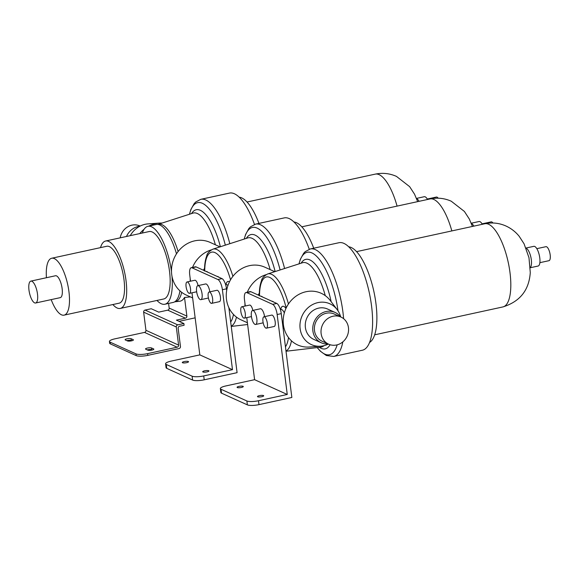 <?xml version="1.0" encoding="UTF-8"?>
<svg xmlns="http://www.w3.org/2000/svg" width="579" height="579" viewBox="0 0 579 579"><rect width="100%" height="100%" fill="white"/><g stroke="black" fill="none" stroke-linecap="round" stroke-linejoin="round"><path stroke-width="0.87" d="M147.435 348.051A3.134 0.731 -7.2 0 0 145.517 348.985A3.134 0.731 -7.2 0 0 145.749 349.217L147.862 350.172A3.134 0.731 -7.2 0 0 151.387 350.186A3.134 0.731 -7.2 0 0 153.848 349.151A3.134 0.731 -7.2 0 0 153.616 348.92L151.503 347.965A3.134 0.731 -7.2 0 0 147.435 348.051M152.357 349.984L151.72 349.694A3.134 0.731 -7.2 0 0 147.652 349.781A3.134 0.731 -7.2 0 0 147.225 349.882M127.025 338.802A3.134 0.731 -7.2 0 0 125.107 339.735A3.134 0.731 -7.2 0 0 125.339 339.967L127.452 340.922A3.134 0.731 -7.2 0 0 130.977 340.944A3.134 0.731 -7.2 0 0 133.438 339.909A3.134 0.731 -7.2 0 0 133.199 339.67L131.093 338.715A3.134 0.731 -7.2 0 0 127.025 338.802M131.947 340.734L131.31 340.445A3.134 0.731 -7.2 0 0 127.242 340.532A3.134 0.731 -7.2 0 0 126.815 340.633M100.514 247.624A34.494 11.913 77.7 0 1 105.61 241.016A34.494 11.913 77.7 0 1 108.736 241.443A34.494 11.913 77.7 0 1 125.404 276.436A34.494 11.913 77.7 0 1 120.266 308.433A34.494 11.913 77.7 0 1 117.146 308.006A34.494 11.913 77.7 0 1 112.883 304.54M105.61 241.016L149.078 231.564A34.494 11.913 77.7 0 1 152.205 231.991A34.494 11.913 77.7 0 1 168.873 266.984A34.494 11.913 77.7 0 1 163.734 298.981L120.266 308.433M46.436 277.725A29.124 10.053 77.7 0 1 51.697 258.241A29.124 10.053 77.7 0 1 54.339 258.603A29.124 10.053 77.7 0 1 68.409 288.139A29.124 10.053 77.7 0 1 64.074 315.15A29.124 10.053 77.7 0 1 61.432 314.788A29.124 10.053 77.7 0 1 51.198 299.611M51.697 258.241L106.753 246.27A29.124 10.053 77.7 0 1 109.388 246.632A29.124 10.053 77.7 0 1 123.465 276.169A29.124 10.053 77.7 0 1 119.129 303.179L64.074 315.15M34.602 302.86A11.204 3.865 77.7 0 1 29.189 291.498A11.204 3.865 77.7 0 1 30.853 281.112A11.204 3.865 77.7 0 1 31.867 281.249A11.204 3.865 77.7 0 1 37.28 292.612A11.204 3.865 77.7 0 1 35.616 302.998A11.204 3.865 77.7 0 1 34.602 302.86M30.853 281.112L55.504 275.749A11.204 3.865 77.7 0 1 56.518 275.894A11.204 3.865 77.7 0 1 61.931 287.249A11.204 3.865 77.7 0 1 60.267 297.642L35.616 302.998M171.977 276.226A39.871 13.766 77.7 0 1 164.877 304.236A39.871 13.766 77.7 0 1 161.266 303.736A39.871 13.766 77.7 0 1 156.989 300.45M142.333 233.033A39.871 13.766 77.7 0 1 147.935 226.309A39.871 13.766 77.7 0 1 151.546 226.809A39.871 13.766 77.7 0 1 171.485 271.689M147.935 226.309L156.236 224.507A39.871 13.766 77.7 0 1 159.847 224.999A39.871 13.766 77.7 0 1 176.486 253.834M204.553 268.367A16.668 15.148 114.4 0 0 203.461 270.234M284.593 268.511A55.012 18.998 77.7 0 0 260.586 224.811A55.012 18.998 77.7 0 0 255.6 224.124L284.202 217.907A55.012 18.998 77.7 0 1 289.189 218.587A55.012 18.998 77.7 0 1 309.251 249.245M293.958 221.981A49.28 17.015 77.7 0 1 296.462 222.691A49.28 17.015 77.7 0 1 313.724 248.21M471.241 223.219L479.043 221.525A10.082 3.481 77.7 0 1 479.962 221.648A10.082 3.481 77.7 0 1 482.314 224.297M482.054 223.849L491.166 221.866A7.165 2.475 77.7 0 1 491.817 221.96A7.165 2.475 77.7 0 1 492.961 223.002M190.252 281.264A28.899 26.265 -65.6 0 1 190.194 278.579M192.532 267.418A28.899 26.265 -65.6 0 1 211.299 249.875M192.633 297.924L186.279 295.051A28.899 26.265 -65.6 0 1 171.84 266.072A28.899 26.265 -65.6 0 1 194.689 240.85A28.899 26.265 -65.6 0 1 210.134 242.406L219.984 246.871M427.288 199.038L436.4 197.055A7.165 2.475 77.7 0 1 437.051 197.142A7.165 2.475 77.7 0 1 438.187 198.184M162.084 223.067A28.385 25.802 114.4 0 0 159.218 223.103A28.385 25.802 114.4 0 0 155.628 223.617A28.385 25.802 114.4 0 0 148.817 226.121M144.12 229.226A28.385 25.802 114.4 0 0 139.763 233.59M159.218 223.103L147.963 223.899A22.4 20.359 114.4 0 0 145.134 224.312A22.4 20.359 114.4 0 0 130.253 235.66M139.923 226.194A16.668 15.148 114.4 0 0 138.345 226.447A16.668 15.148 114.4 0 0 126.49 236.478M140.154 226.078L139.894 225.955A14.895 13.541 114.4 0 0 131.925 225.151A14.895 13.541 114.4 0 0 120.2 237.839M229.827 243.701A55.012 18.998 77.7 0 0 205.813 200.001A55.012 18.998 77.7 0 0 200.833 199.314L229.436 193.089A55.012 18.998 77.7 0 1 234.423 193.777A55.012 18.998 77.7 0 1 254.485 224.435M239.185 197.164A49.28 17.015 77.7 0 1 241.689 197.88A49.28 17.015 77.7 0 1 258.958 223.393M416.475 198.409L424.277 196.708A10.082 3.481 77.7 0 1 425.189 196.838A10.082 3.481 77.7 0 1 427.548 199.48M187.574 282.031A5.826 2.012 -102.3 0 0 187.053 281.959A5.826 2.012 -102.3 0 0 186.185 287.358A5.826 2.012 -102.3 0 0 189 293.271A5.826 2.012 -102.3 0 0 189.528 293.343A5.826 2.012 -102.3 0 0 190.39 287.937A5.826 2.012 -102.3 0 0 187.574 282.031M198.076 285.599A5.826 2.012 -102.3 0 0 195.384 280.33A5.826 2.012 -102.3 0 0 194.855 280.258L187.053 281.959M198.467 285.744A7.165 2.475 -102.3 0 0 197.823 285.657A7.165 2.475 -102.3 0 0 196.751 292.301A7.165 2.475 -102.3 0 0 200.218 299.575A7.165 2.475 -102.3 0 0 200.87 299.661A7.165 2.475 -102.3 0 0 201.933 293.017A7.165 2.475 -102.3 0 0 198.467 285.744M209.822 291.83A7.165 2.475 -102.3 0 0 206.276 284.043A7.165 2.475 -102.3 0 0 205.625 283.956L197.823 285.657M209.692 292.048A5.826 2.012 -102.3 0 0 209.164 291.975A5.826 2.012 -102.3 0 0 208.295 297.374A5.826 2.012 -102.3 0 0 211.111 303.287A5.826 2.012 -102.3 0 0 211.639 303.36A5.826 2.012 -102.3 0 0 212.507 297.953A5.826 2.012 -102.3 0 0 209.692 292.048M211.639 303.36L219.441 301.659A5.826 2.012 -102.3 0 0 220.309 296.26A5.826 2.012 -102.3 0 0 217.494 290.354A5.826 2.012 -102.3 0 0 216.966 290.282L209.164 291.975M207.014 371.899A3.134 0.731 -7.2 0 0 208.932 370.973A3.134 0.731 -7.2 0 0 204.633 370.821A3.134 0.731 -7.2 0 0 202.708 371.754A3.134 0.731 -7.2 0 0 207.014 371.899M186.604 362.657A3.134 0.731 -7.2 0 0 188.522 361.723A3.134 0.731 -7.2 0 0 184.223 361.578A3.134 0.731 -7.2 0 0 182.298 362.512A3.134 0.731 -7.2 0 0 186.604 362.657M259.32 293.177A16.668 15.148 114.4 0 0 258.227 295.051M245.018 306.074A28.899 26.265 -65.6 0 1 244.96 303.389M247.305 292.236A28.899 26.265 -65.6 0 1 266.072 274.685M247.407 322.742L241.052 319.861A28.899 26.265 -65.6 0 1 226.606 290.882A28.899 26.265 -65.6 0 1 249.455 265.667A28.899 26.265 -65.6 0 1 264.9 267.223L274.75 271.681M536.827 248.659L545.939 246.683A7.165 2.475 77.7 0 1 546.583 246.77A7.165 2.475 77.7 0 1 550.05 254.043A7.165 2.475 77.7 0 1 548.986 260.688L539.867 262.671M343.615 318.696A55.012 18.998 77.7 0 0 315.352 249.621A55.012 18.998 77.7 0 0 310.366 248.941L338.976 242.717A55.012 18.998 77.7 0 1 343.955 243.404A55.012 18.998 77.7 0 1 370.546 299.213A55.012 18.998 77.7 0 1 362.353 350.237L333.75 356.454A55.012 18.998 77.7 0 0 342.833 341.871M348.724 246.792A49.28 17.015 77.7 0 1 351.229 247.508A49.28 17.015 77.7 0 1 374.541 294.747A49.28 17.015 77.7 0 1 369.532 342.478M526.014 248.029L533.816 246.336A10.082 3.481 77.7 0 1 534.728 246.459A10.082 3.481 77.7 0 1 539.599 256.685A10.082 3.481 77.7 0 1 538.101 266.036L530.299 267.73M340.937 317.039L334.3 314.035A14.895 13.541 114.4 0 0 326.339 313.232A14.895 13.541 114.4 0 0 314.563 326.23A14.895 13.541 114.4 0 0 322.011 341.169L328.64 344.172A14.895 13.541 114.4 0 0 336.602 344.975A14.895 13.541 114.4 0 0 348.384 331.977A14.895 13.541 114.4 0 0 340.937 317.039A14.895 13.541 114.4 0 0 332.976 316.235A14.895 13.541 114.4 0 0 321.193 329.234A14.895 13.541 114.4 0 0 328.64 344.172M340.488 316.836A16.668 15.148 114.4 0 0 335.031 312.421L327.548 309.027A16.668 15.148 114.4 0 0 318.638 308.129A16.668 15.148 114.4 0 0 305.466 322.677A16.668 15.148 114.4 0 0 313.796 339.388L321.28 342.782A16.668 15.148 114.4 0 0 328.199 343.969M335.031 312.421A16.668 15.148 114.4 0 0 326.122 311.524A16.668 15.148 114.4 0 0 312.95 326.071A16.668 15.148 114.4 0 0 321.28 342.782M340.669 316.916A22.4 20.359 114.4 0 0 337.152 309.613A22.4 20.359 114.4 0 0 317.943 302.6A22.4 20.359 114.4 0 0 299.987 327.186A22.4 20.359 114.4 0 0 320.563 346.228A22.4 20.359 114.4 0 0 323.4 345.822A22.4 20.359 114.4 0 0 328.373 344.056M337.152 309.613L330.334 300.624A28.385 25.802 114.4 0 0 305.987 291.736A28.385 25.802 114.4 0 0 283.24 322.894A28.385 25.802 114.4 0 0 309.309 347.024L320.563 346.228M242.348 306.841A5.826 2.012 -102.3 0 0 241.819 306.769A5.826 2.012 -102.3 0 0 240.951 312.175A5.826 2.012 -102.3 0 0 243.766 318.081A5.826 2.012 -102.3 0 0 244.295 318.153A5.826 2.012 -102.3 0 0 245.163 312.754A5.826 2.012 -102.3 0 0 242.348 306.841M252.842 310.409A5.826 2.012 -102.3 0 0 250.15 305.147A5.826 2.012 -102.3 0 0 249.629 305.075L241.819 306.769M253.24 310.554A7.165 2.475 -102.3 0 0 252.589 310.467A7.165 2.475 -102.3 0 0 251.525 317.111A7.165 2.475 -102.3 0 0 254.984 324.385A7.165 2.475 -102.3 0 0 255.636 324.472A7.165 2.475 -102.3 0 0 256.7 317.828A7.165 2.475 -102.3 0 0 253.24 310.554M264.589 316.648A7.165 2.475 -102.3 0 0 261.042 308.86A7.165 2.475 -102.3 0 0 260.398 308.766L252.589 310.467M264.458 316.858A5.826 2.012 -102.3 0 0 263.93 316.785A5.826 2.012 -102.3 0 0 263.061 322.192A5.826 2.012 -102.3 0 0 265.877 328.098A5.826 2.012 -102.3 0 0 266.405 328.17A5.826 2.012 -102.3 0 0 267.274 322.771A5.826 2.012 -102.3 0 0 264.458 316.858M266.405 328.17L274.214 326.476A5.826 2.012 -102.3 0 0 275.076 321.07A5.826 2.012 -102.3 0 0 272.268 315.164A5.826 2.012 -102.3 0 0 271.739 315.092L263.93 316.785M261.78 396.716A3.134 0.731 -7.2 0 0 263.698 395.783A3.134 0.731 -7.2 0 0 259.399 395.638A3.134 0.731 -7.2 0 0 257.481 396.572A3.134 0.731 -7.2 0 0 261.78 396.716M241.371 387.467A3.134 0.731 -7.2 0 0 243.289 386.533A3.134 0.731 -7.2 0 0 238.989 386.388A3.134 0.731 -7.2 0 0 237.072 387.322A3.134 0.731 -7.2 0 0 241.371 387.467M250.917 291.736L246.806 292.627A8.96 3.09 -102.3 0 0 245.995 292.518L250.106 291.621A8.96 3.09 77.7 0 1 250.917 291.736L276.769 303.447A8.96 3.09 77.7 0 1 281.264 313.637L291.852 397.476L258.987 404.627A8.96 2.092 172.8 0 1 247.371 404.873L246.878 400.979A8.96 2.092 -7.2 0 0 258.495 400.733L287.256 394.48L277.153 314.527A8.96 3.09 -102.3 0 0 272.658 304.344L276.769 303.447M246.806 292.627L272.658 304.344M287.256 394.48L254.601 379.686L225.839 385.94A8.96 2.092 -7.2 0 0 220.353 388.603A8.96 2.092 -7.2 0 0 221.026 389.269L221.518 393.155L247.371 404.873M221.518 393.155A8.96 2.092 172.8 0 1 220.845 392.497L220.353 388.603M221.026 389.269L246.878 400.979M245.995 292.518A8.96 3.09 -102.3 0 0 244.497 299.734L245.293 306.016M254.601 379.686L246.755 317.618M196.151 266.926L192.04 267.816A8.96 3.09 -102.3 0 0 191.229 267.708L195.333 266.81A8.96 3.09 77.7 0 1 196.151 266.926L222.003 278.637A8.96 3.09 77.7 0 1 226.498 288.82L226.693 290.368M192.04 267.816L217.892 279.527L222.003 278.637M228.879 307.666L237.086 372.666L204.221 379.817A8.96 2.092 172.8 0 1 192.597 380.056L192.112 376.169A8.96 2.092 -7.2 0 0 203.728 375.923L232.49 369.67L222.387 289.717A8.96 3.09 -102.3 0 0 217.892 279.527M232.49 369.67L199.827 354.876L171.073 361.13A8.96 2.092 -7.2 0 0 165.58 363.793A8.96 2.092 -7.2 0 0 166.253 364.459L166.745 368.345L192.597 380.056M166.745 368.345A8.96 2.092 172.8 0 1 166.072 367.679L165.58 363.793M166.253 364.459L192.112 376.169M191.229 267.708A8.96 3.09 -102.3 0 0 189.731 274.916L190.52 281.206M199.827 354.876L191.989 292.808M190.368 296.897L184.52 297.468A40.125 13.853 77.7 0 1 179.751 301.232L174.916 301.804A39.647 13.693 77.7 0 0 181.69 292.315M179.946 290.853A39.871 13.766 77.7 0 1 173.179 302.426L164.877 304.236M168.59 303.425L169.177 308.079L186.872 316.091L184.52 297.468M186.872 316.091A1.795 1.628 -65.6 0 1 185.446 318.175L167.758 310.163L158.718 312.124L151.235 308.737L145.068 310.076L177.724 324.87L183.89 323.531L176.407 320.144L185.446 318.175M179.056 321.345L195.152 317.842M167.758 310.163A1.795 1.628 114.4 0 0 169.177 308.079M144.511 332.404L114.932 338.831A8.96 2.092 -7.2 0 0 109.445 341.501A8.96 2.092 -7.2 0 0 110.119 342.16L110.336 343.89L136.188 355.6L135.971 353.878A8.96 2.092 -7.2 0 0 147.587 353.631L177.167 347.197L144.511 332.404A1.795 1.628 114.4 0 0 145.937 330.312L143.643 312.161A1.795 1.628 -65.6 0 1 145.068 310.076M110.119 342.16L135.971 353.878M145.937 330.312L178.593 345.113L176.298 326.961L143.643 312.161M183.89 323.531L184.108 325.26L179.591 326.245A1.795 1.628 -65.6 0 0 178.166 328.329L180.46 346.481A1.795 1.628 114.4 0 1 179.034 348.565L147.804 355.361A8.96 2.092 172.8 0 1 136.188 355.6M110.336 343.89A8.96 2.092 172.8 0 1 109.663 343.224L109.445 341.501M177.724 324.87A1.795 1.628 114.4 0 0 176.298 326.961M178.593 345.113A1.795 1.628 -65.6 0 1 177.167 347.197M270.161 269.604A43.222 14.924 -102.3 0 0 252.118 238.338A43.222 14.924 -102.3 0 0 247.718 237.933L212.84 249.173A39.647 13.693 77.7 0 1 216.886 249.542A39.647 13.693 77.7 0 1 232.888 276.342M246.321 238.382A45.792 15.814 77.7 0 1 255.151 235.132A45.792 15.814 77.7 0 1 275.148 271.551M280.106 269.959A52.421 18.101 -102.3 0 0 257.177 228.119A52.421 18.101 -102.3 0 0 244.266 239.047M230.681 321.967A36.969 12.767 -102.3 0 0 233.467 314.44M236.464 317.126A39.647 13.693 77.7 0 1 231.209 326.165M206.073 271.421A12.094 4.176 77.7 0 1 206.942 271.602A12.094 4.176 77.7 0 1 207.875 272.231M227.931 285.527A9.409 3.25 -102.3 0 0 226.917 284.752A9.409 3.25 -102.3 0 0 226.063 284.629L226.454 284.615M225.969 284.651A12.094 4.176 77.7 0 1 229.06 281.618A12.094 4.176 77.7 0 1 229.458 281.843M217.132 276.429A12.094 4.176 77.7 0 1 218.001 276.61A12.094 4.176 77.7 0 1 218.927 277.247M301.804 226.823L430.031 198.944A42.564 14.699 77.7 0 1 433.888 199.473A42.564 14.699 77.7 0 1 451.837 230.92M471.328 223.422A10.082 3.481 77.7 0 1 471.494 223.487A10.082 3.481 77.7 0 1 473.846 226.136M225.332 245.149A52.421 18.101 -102.3 0 0 202.404 203.309A52.421 18.101 -102.3 0 0 189.499 214.23M416.554 198.611A10.082 3.481 77.7 0 1 416.721 198.677A10.082 3.481 77.7 0 1 419.08 201.326M247.038 202.013L375.264 174.127A42.564 14.699 77.7 0 1 379.122 174.655A42.564 14.699 77.7 0 1 397.071 206.11M191.555 213.571A45.792 15.814 77.7 0 1 200.385 210.322A45.792 15.814 77.7 0 1 220.382 246.741M215.388 244.787A43.222 14.924 -102.3 0 0 197.352 213.528A43.222 14.924 -102.3 0 0 192.945 213.123L158.074 224.355A39.647 13.693 77.7 0 1 162.113 224.732A39.647 13.693 77.7 0 1 178.115 251.532M285.454 346.785A36.969 12.767 -102.3 0 0 288.508 337.564M291.461 340.821A39.647 13.693 77.7 0 1 285.983 350.975M260.847 296.231A12.094 4.176 77.7 0 1 261.715 296.412A12.094 4.176 77.7 0 1 262.642 297.049M271.898 301.239A12.094 4.176 77.7 0 1 272.767 301.427A12.094 4.176 77.7 0 1 273.693 302.057M284.332 312.892A9.409 3.25 -102.3 0 0 281.691 309.562A9.409 3.25 -102.3 0 0 280.837 309.447L281.22 309.425M280.735 309.468A12.094 4.176 77.7 0 1 283.826 306.436A12.094 4.176 77.7 0 1 285.946 308.462M338.013 310.836A52.421 18.101 -102.3 0 0 311.943 252.929A52.421 18.101 -102.3 0 0 299.032 263.858M317.241 347.588A52.421 18.101 -102.3 0 0 324.725 354.08A52.421 18.101 -102.3 0 0 337.173 344.838M286.012 351.243L320.838 347.168A43.222 14.924 -102.3 0 0 323.972 345.685M325.268 295.659A43.222 14.924 -102.3 0 0 306.884 263.156A43.222 14.924 -102.3 0 0 302.484 262.75L267.614 273.983A39.647 13.693 77.7 0 1 271.652 274.359A39.647 13.693 77.7 0 1 288.458 303.961M301.094 263.192A45.792 15.814 77.7 0 1 309.924 259.942A45.792 15.814 77.7 0 1 331.159 301.71M330.102 344.729A45.792 15.814 77.7 0 1 321.084 348.297A45.792 15.814 77.7 0 1 319.391 347.335M526.094 248.239A10.082 3.481 77.7 0 1 526.26 248.304A10.082 3.481 77.7 0 1 530.936 257.503A10.082 3.481 77.7 0 1 530.284 267.512M484.804 223.755A42.564 14.699 77.7 0 1 488.654 224.283A42.564 14.699 77.7 0 1 509.223 267.462A42.564 14.699 77.7 0 1 502.883 306.935C519.942 301.645 529.068 290.195 530.277 272.571L528.982 257.698L524.082 243.831L519.16 236.261C515.607 231.861 511.228 228.452 506.017 226.034C499.207 222.995 492.128 222.235 484.804 223.755L356.577 251.633M281.264 313.637L277.153 314.527M258.495 400.733L258.987 404.627M286.171 307.985A36.969 12.767 -102.3 0 0 269.8 277.457A36.969 12.767 -102.3 0 0 259.501 295.623M226.498 288.82L222.387 289.717M203.728 375.923L204.221 379.817M230.536 279.823A36.969 12.767 -102.3 0 0 214.375 252.372A36.969 12.767 -102.3 0 0 204.734 270.813M147.587 353.631L147.804 355.361M133.264 340.191L133.199 339.67M131.31 340.445L131.093 338.715M153.681 349.434L153.616 348.92M151.72 349.694L151.503 347.965M255.6 224.124L250.475 226.809L248.883 228.495L245.597 234.481L244.222 239.062M226.063 284.629L225.629 284.73M430.031 198.944C437.362 197.425 444.433 198.184 451.251 201.217L464.394 211.444L469.316 219.021L472.435 226.44M200.833 199.314L195.709 201.991L194.117 203.685L190.824 209.67L189.456 214.244M375.264 174.127C382.596 172.607 389.667 173.367 396.485 176.407L409.621 186.633L414.55 194.204L417.669 201.63M310.366 248.941L305.242 251.619L303.649 253.312L300.363 259.298L298.996 263.872M333.75 356.454L326.368 355.528L320.382 351.221L317.198 347.595M280.837 309.447L280.395 309.541M255.636 324.472L263.184 322.836M244.295 318.153L251.438 316.597M374.664 334.814L502.883 306.935M284.014 328.011L283.102 328.206M267.614 273.983C263.814 276.125 261.773 278.383 261.491 280.757C259.993 284.702 259.254 289.724 259.276 295.84M200.87 299.661L208.418 298.019M189.528 293.343L196.672 291.787M212.84 249.173C209.041 251.315 207 253.573 206.717 255.94C205.219 259.884 204.481 264.914 204.51 271.03M231.245 326.433L247.631 324.515"/></g></svg>
